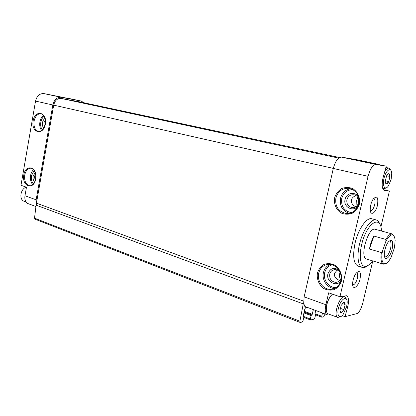 <?xml version="1.0" encoding="UTF-8"?>
<svg xmlns="http://www.w3.org/2000/svg" width="416" height="416" viewBox="0 0 416 416"><rect width="100%" height="100%" fill="white"/><g stroke="black" fill="none" stroke-linecap="round" stroke-linejoin="round"><path stroke-width="0.62" d="M389.948 176.535L388.762 181.516L389.964 176.462L388.872 173.685C389.579 173.878 389.938 174.788 389.948 176.42M387.072 175.001L388.825 173.68C388.076 173.659 387.312 174.418 386.537 175.958L385.294 181.215C385.315 182.853 385.684 183.752 386.396 183.919L385.325 181.979M345.14 304.606L343.97 309.577L345.155 304.533L343.782 302.437C344.604 302.344 345.056 303.03 345.134 304.507M342.217 303.659L343.725 302.453L341.146 305.438L339.934 310.601L341.333 312.66C340.506 312.785 340.044 312.109 339.955 310.632M80.985 101.01L43.914 93.595C39.686 93.34 36.899 95.836 35.542 101.083L20.987 185.281L26.468 187.195L24.976 195.759C24.508 199.051 25.272 201.573 27.264 203.315L35.844 206.508M83.912 102.757L81.13 101.041L61.251 97.297C57.028 97.058 54.22 99.622 52.832 104.993L36.15 199.805L36.52 204.771L36.431 203.164L303.581 301.122M379.886 164.824L361.15 160.966L386.22 166.176L376.09 164.507C372.856 164.757 370.178 168.693 368.061 176.316L339.945 296.743L328.656 292.802L325.894 304.741C324.917 309.312 325.078 312.551 326.373 314.46L304.814 306.446L303.675 303.311L304.153 296.868L325.894 304.741M357.001 159.754L341.494 157.123C338.073 157.3 335.343 161.08 333.31 168.454L304.153 296.868M45.308 119.902L43.867 122.886L44.424 126.792M346.892 199.685C346.398 203.949 348.114 206.575 352.056 207.574C359.694 208.827 361.306 195.478 353.595 194.776C350.199 194.626 347.963 196.264 346.892 199.685M355.675 195.478L354.936 196.061C353.044 196.966 351.884 198.26 351.452 199.945C351.01 202.769 352.425 205.052 355.701 206.794M357.776 197.46L356.699 200.242L356.907 205.858M373.636 198.427L373.828 198.458C375.102 199.15 375.388 201.25 374.681 204.766C373.547 208.78 372.138 210.798 370.453 210.818L370.328 210.772M35.578 173.95L34.492 176.462L35.173 180.617M340.657 273.369C339.487 271.086 337.73 269.833 335.384 269.61C332.478 269.667 330.59 271.164 329.722 274.113C329.295 278.767 331.245 281.523 335.566 282.381C338.811 282.225 340.72 280.415 341.302 276.962M337.178 270.01L334.433 273.463C334.017 276.567 335.754 278.902 339.638 280.462L339.825 280.524M339.981 272.22L339.851 272.719C339.305 275.387 339.492 277.711 340.428 279.698M383.271 189.66L389.402 191.105L380.9 226.855M342.181 315.614L345.025 316.659L357.984 313.331C360.116 310.69 361.728 307.2 362.82 302.874L372.793 260.92M328.422 313.966L326.373 314.46M386.22 166.176L382.949 178.209C381.56 185.203 382.086 189.342 384.519 190.637L389.402 191.105M345.025 316.659L347.838 306.332C349.05 300.518 348.608 296.982 346.497 295.734L339.945 296.743M377.463 205.296C375.799 213.034 370.349 216.481 370.23 209.69C370.224 205.92 371.176 202.42 373.095 199.186C377.062 195.104 378.518 197.142 377.463 205.296M360.069 278.897C358.379 286.785 352.472 290.857 352.612 283.858C352.768 280.02 353.886 276.526 355.976 273.39C359.726 269.792 361.088 271.627 360.069 278.897M376.111 219.913L372.003 218.821C366.891 216.824 358.233 229.003 355.066 243.178C352.524 255.934 353.486 263.557 357.963 266.058L358.171 266.12M322.494 313.014L321.745 316.254L321.88 317.216L323.612 316.831L325.078 313.976M326.227 309.894L326.316 309.572M80.969 102.128L61.053 98.41C57.361 98.207 54.907 100.454 53.695 105.144L36.431 203.164M36.52 204.771L36.083 205.15L303.248 303.888L303.675 303.311M303.248 303.888L299.894 321.209L300.18 322.468L302.198 322.046L303.03 320.762L303.815 317.325L303.144 316.394L304.85 308.911L305.682 307.637L307.174 307.325M36.083 205.15L34.523 218.156L35.069 219.201L300.18 322.468M313.336 309.613L312.265 314.293L311.111 315.624L310.341 318.999L310.487 319.982L314.049 319.16L314.844 317.918L315.614 314.574L314.99 313.664L315.718 310.497M372.7 260.889L372.32 261.414C368.597 266.027 365.394 267.374 362.716 265.455C359.627 261.992 359.46 251.966 362.461 241.436C368.243 221.603 380.957 215.27 381.43 230.76L381.446 231.005M386.048 263.526L383.396 264.155L366.501 259.002C359.18 257.447 368.441 226.288 375.32 229.325M367.188 266.105C365.357 267.452 363.704 267.883 362.227 267.394C357.547 265.928 356.569 253.604 360.407 240.817C364.177 228.015 371.665 218.421 376.319 219.97C377.733 220.412 378.83 221.64 379.605 223.657M339.227 270.239C334.043 266.999 330.283 268.185 327.943 273.801C325.676 281.84 337.303 287.799 341.032 280.348M358.868 197.73C356.257 191.194 346.341 192.457 345.098 199.342C342.8 207.485 354.458 212.758 358.467 205.218M35.194 172.484L33.16 176.218C32.817 178.677 33.301 180.617 34.611 182.026M45.016 118.425C43.742 119.252 42.91 120.65 42.52 122.621C42.188 124.93 42.604 126.766 43.774 128.128M356.465 272.776L356.611 272.813C357.718 273.458 357.952 275.324 357.313 278.418C356.065 282.703 354.546 284.846 352.747 284.84L352.659 284.799M375.539 164.081L375.882 163.977M346.804 305.968L347.838 306.332M326.716 312.094L326.201 308.386C326.513 303.924 327.902 299.884 330.356 296.275L332.457 294.128M343.918 309.691L341.39 312.645L343.97 309.577M346.663 306.608L343.08 314.6C339.04 320.008 336.18 314.33 339.04 306.171C341.775 297.976 347.355 295.646 347.194 302.546L346.663 306.608M340.47 316.722L337.839 317.455C332.628 315.968 340.038 294.325 344.89 296.821L346.414 299.042M328.219 313.893L328.125 313.856C326.862 313.264 326.258 311.522 326.321 308.63C326.648 304.034 328.073 299.879 330.606 296.161L332.498 294.143M340.194 308.292L343.954 309.65M342.337 303.534L345.155 304.533M24.268 201.328L24.144 201.282C18.777 199.607 20.441 188.739 26.333 187.148M388.716 181.62L386.443 183.924C387.197 183.919 387.951 183.154 388.716 181.62L388.762 181.516M391.175 179.26L388.544 185.692C385.06 191.131 381.997 185.988 384.119 177.908C386.131 169.785 391.305 166.728 391.747 173.196L391.175 179.26M386.22 187.902L383.77 188.89L382.491 187.741M384.675 171.865C386.225 169.146 387.691 167.908 389.074 168.147L390.707 170.061M385.304 180.809L388.747 181.589M386.656 175.724L389.964 176.462M391.186 257.192L389.074 260.697C384.228 267.68 380.11 262.194 382.486 251.176L385.928 241.134C390.92 232.986 393.999 232.669 395.174 240.178L394.503 247.468L391.186 257.192M392.184 248.981C390.286 257.566 384.379 262.111 384.316 254.816C384.4 250.229 385.648 246.028 388.066 242.2C392.096 238.248 393.468 240.51 392.184 248.981M385.928 241.134L385.85 239.439C388.253 235.373 390.421 233.558 392.361 234L394.129 235.914M383.396 264.155C381.113 263.016 380.432 259.142 381.358 252.528L382.486 251.176M381.358 252.528L369.476 249.028L373.937 236.085C371.774 239.918 370.287 244.234 369.476 249.028M385.85 239.439L373.937 236.085M389.137 240.932L389.745 240.952C391.186 241.784 391.446 244.364 390.536 248.68C388.97 254.119 387.13 256.864 385.003 256.922L384.545 256.63M386.142 245.825L384.654 250.905M385.804 246.709L384.847 249.98M43.914 93.595L61.251 97.297M69.347 98.535L80.943 101.005M33.124 120.983C30.961 132.803 43.248 136.193 45.365 124.098C47.502 111.972 35.058 109.07 33.124 120.983M23.79 174.944C21.663 186.534 33.68 190.804 35.755 178.937C37.851 167.045 25.688 163.244 23.79 174.944M24.976 195.759L36.15 199.805M35.542 101.083L52.832 104.993M356.829 159.718L379.012 164.44M341.494 157.123L376.09 164.507M333.31 168.454L368.061 176.316M334.63 197.735C333.627 203.835 336.175 209.836 341.156 213.008C344.791 214.495 348.483 214.573 352.222 213.247C355.633 211.094 358.025 208.026 359.398 204.043C360.443 197.787 357.75 191.662 352.633 188.573C348.936 187.174 345.249 187.184 341.567 188.594C338.25 190.788 335.941 193.835 334.63 197.735M317.455 272.906C316.477 278.871 318.942 284.996 323.778 288.496C327.304 290.222 330.881 290.566 334.511 289.52C337.823 287.633 340.142 284.768 341.474 280.92C342.498 274.804 339.888 268.549 334.927 265.127C331.344 263.479 327.766 263.224 324.194 264.352C320.975 266.287 318.729 269.142 317.455 272.906M80.751 102.081L339.524 157.529L80.922 102.118M61.053 98.41L338.676 158.101M53.695 105.144L333.325 168.397M34.523 218.156L299.894 321.209M303.118 316.612L303.659 316.815M304.309 311.293L312.265 314.293M304.143 312.005L311.86 314.917M304.101 312.198L311.516 314.995M303.94 312.91L311.111 315.624M303.176 316.264L310.341 318.999M314.964 313.888L315.468 314.08M314.98 313.716L321.745 316.254M332.493 264.805C328.437 265.788 325.832 268.424 324.678 272.719C322.728 280.072 329.311 288.454 336.476 287.498M330.424 264.342C326.804 265.767 324.48 268.486 323.45 272.506C321.547 279.833 327.397 288.35 334.625 288.532M334.422 288.621L330.184 289.37C336.861 289.006 340.574 285.012 341.312 277.399C340.35 269.719 336.523 265.346 329.831 264.29C324.111 264.368 320.398 267.311 318.703 273.125C316.753 280.634 322.816 289.338 330.184 289.37C333.455 289.422 336.211 288.2 338.458 285.704M352.856 189.597C347.162 189.784 343.455 192.748 341.734 198.489C340.881 206.445 344.167 211.177 351.603 212.68M350.709 188.692C345.42 189.639 342.02 192.821 340.496 198.25C339.482 205.899 342.436 210.928 349.352 213.346M348.124 213.507L346.044 213.465C352.643 213.689 356.959 210.252 359.003 203.154C359.46 196.342 357.838 190.793 349.055 188.328C342.373 188.016 337.979 191.23 335.889 197.974C334.916 206.367 338.302 211.531 346.044 213.465C348.582 213.736 350.979 213.195 353.231 211.848M34.19 170.399L31.507 175.672C31.023 179.078 31.642 181.839 33.368 183.966M33.634 169.671C32.084 170.997 31.07 172.936 30.586 175.5C30.051 179.291 30.768 182.333 32.734 184.616M30.035 185.77L29.593 185.749C31.429 185.978 33.108 184.725 34.632 181.99C35.37 180.96 35.75 178.755 35.771 175.37C34.996 171.132 33.42 168.73 31.039 168.173C27.877 168.189 25.771 170.503 24.721 175.115C24.175 181.048 25.797 184.59 29.593 185.749L30.233 185.765M44.132 116.241C42.448 117.536 41.35 119.522 40.836 122.195C40.368 125.346 40.877 127.941 42.37 129.979M43.612 115.466C41.714 116.849 40.482 119.033 39.905 122.013C39.39 125.518 39.978 128.372 41.678 130.572M34.065 121.165C33.493 126.833 35.006 130.265 38.605 131.456C40.492 131.758 42.281 130.53 43.966 127.774C44.772 126.74 45.256 124.493 45.412 121.035C44.803 116.818 43.321 114.39 40.971 113.75C37.544 113.677 35.24 116.147 34.065 121.165M384.332 190.575L384.816 190.689M356.97 159.744L379.044 164.445M353.002 207.605L352.056 207.574M337.652 282.048L335.566 282.381M303.118 316.586L303.737 316.82M303.794 317.418L310.487 319.982M314.964 313.867L315.541 314.085M315.552 314.834L321.88 317.216M362.227 267.394L357.963 266.058M344.796 296.79L342.935 296.145M337.839 317.455L328.125 313.856M26.057 201.989L24.144 201.282M388.986 168.126L385.871 167.461M383.77 188.89L382.767 188.656M392.236 233.969L375.19 229.289"/></g></svg>
